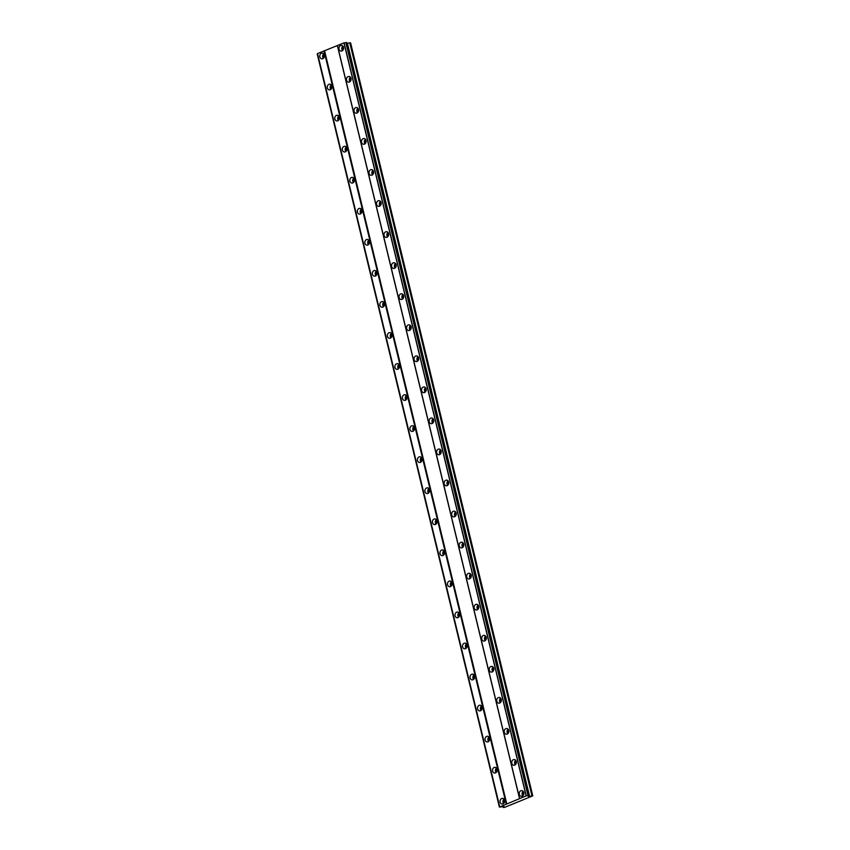 <?xml version="1.0" encoding="UTF-8"?>
<svg xmlns="http://www.w3.org/2000/svg" width="850" height="850" viewBox="0 0 850 850"><rect width="100%" height="100%" fill="white"/><g stroke="black" fill="none" stroke-linecap="round" stroke-linejoin="round"><path stroke-width="1.27" d="M519.318 794.367A2.869 2.327 -85.2 0 0 521.316 796.322A2.869 2.327 -85.2 0 0 523.791 792.561A2.869 2.327 -85.2 0 0 521.794 790.606A2.869 2.327 -85.2 0 0 519.318 794.367M523.175 791.339A2.869 2.327 -85.2 0 0 522.176 794.612A2.869 2.327 -85.2 0 0 522.793 795.834M339.033 49.151A2.869 2.327 -85.2 0 0 341.02 51.106A2.869 2.327 -85.2 0 0 343.506 47.345A2.869 2.327 -85.2 0 0 341.509 45.39A2.869 2.327 -85.2 0 0 339.033 49.151M342.89 46.112A2.869 2.327 -85.2 0 0 341.891 49.396A2.869 2.327 -85.2 0 0 342.507 50.617M346.545 80.198A2.869 2.327 -85.2 0 0 348.532 82.152A2.869 2.327 -85.2 0 0 351.018 78.391A2.869 2.327 -85.2 0 0 349.021 76.436A2.869 2.327 -85.2 0 0 346.545 80.198M350.402 77.169A2.869 2.327 -85.2 0 0 349.403 80.442A2.869 2.327 -85.2 0 0 350.019 81.664M354.057 111.254A2.869 2.327 -85.2 0 0 356.044 113.199A2.869 2.327 -85.2 0 0 358.53 109.448A2.869 2.327 -85.2 0 0 356.533 107.493A2.869 2.327 -85.2 0 0 354.057 111.254M357.914 108.216A2.869 2.327 -85.2 0 0 356.915 111.499A2.869 2.327 -85.2 0 0 357.531 112.721M361.569 142.301A2.869 2.327 -85.2 0 0 363.556 144.256A2.869 2.327 -85.2 0 0 366.042 140.494A2.869 2.327 -85.2 0 0 364.044 138.539A2.869 2.327 -85.2 0 0 361.569 142.301M365.426 139.273A2.869 2.327 -85.2 0 0 364.427 142.545A2.869 2.327 -85.2 0 0 365.043 143.767M369.081 173.357A2.869 2.327 -85.2 0 0 371.067 175.302A2.869 2.327 -85.2 0 0 373.554 171.541A2.869 2.327 -85.2 0 0 371.556 169.596A2.869 2.327 -85.2 0 0 369.081 173.357M372.938 170.319A2.869 2.327 -85.2 0 0 371.939 173.591A2.869 2.327 -85.2 0 0 372.555 174.824M376.592 204.404A2.869 2.327 -85.2 0 0 378.59 206.359A2.869 2.327 -85.2 0 0 381.066 202.597A2.869 2.327 -85.2 0 0 379.068 200.643A2.869 2.327 -85.2 0 0 376.592 204.404M380.449 201.376A2.869 2.327 -85.2 0 0 379.451 204.648A2.869 2.327 -85.2 0 0 380.067 205.87M384.104 235.45A2.869 2.327 -85.2 0 0 386.102 237.405A2.869 2.327 -85.2 0 0 388.578 233.644A2.869 2.327 -85.2 0 0 386.58 231.689A2.869 2.327 -85.2 0 0 384.104 235.45M387.961 232.422A2.869 2.327 -85.2 0 0 386.962 235.694A2.869 2.327 -85.2 0 0 387.579 236.916M391.616 266.507A2.869 2.327 -85.2 0 0 393.614 268.462A2.869 2.327 -85.2 0 0 396.089 264.701A2.869 2.327 -85.2 0 0 394.092 262.746A2.869 2.327 -85.2 0 0 391.616 266.507M395.473 263.479A2.869 2.327 -85.2 0 0 394.474 266.751A2.869 2.327 -85.2 0 0 395.091 267.973M399.128 297.553A2.869 2.327 -85.2 0 0 401.126 299.508A2.869 2.327 -85.2 0 0 403.601 295.747A2.869 2.327 -85.2 0 0 401.604 293.792A2.869 2.327 -85.2 0 0 399.128 297.553M402.985 294.525A2.869 2.327 -85.2 0 0 401.986 297.797A2.869 2.327 -85.2 0 0 402.603 299.019M406.64 328.61A2.869 2.327 -85.2 0 0 408.638 330.565A2.869 2.327 -85.2 0 0 411.113 326.804A2.869 2.327 -85.2 0 0 409.116 324.849A2.869 2.327 -85.2 0 0 406.64 328.61M410.497 325.571A2.869 2.327 -85.2 0 0 409.498 328.854A2.869 2.327 -85.2 0 0 410.114 330.076M414.152 359.656A2.869 2.327 -85.2 0 0 416.149 361.611A2.869 2.327 -85.2 0 0 418.625 357.85A2.869 2.327 -85.2 0 0 416.627 355.895A2.869 2.327 -85.2 0 0 414.152 359.656M418.009 356.628A2.869 2.327 -85.2 0 0 417.01 359.901A2.869 2.327 -85.2 0 0 417.626 361.123M421.664 390.713A2.869 2.327 -85.2 0 0 423.661 392.658A2.869 2.327 -85.2 0 0 426.137 388.896A2.869 2.327 -85.2 0 0 424.139 386.952A2.869 2.327 -85.2 0 0 421.664 390.713M425.521 387.674A2.869 2.327 -85.2 0 0 424.522 390.947A2.869 2.327 -85.2 0 0 425.138 392.179M429.176 421.759A2.869 2.327 -85.2 0 0 431.173 423.714A2.869 2.327 -85.2 0 0 433.649 419.953A2.869 2.327 -85.2 0 0 431.651 417.998A2.869 2.327 -85.2 0 0 429.176 421.759M433.033 418.731A2.869 2.327 -85.2 0 0 432.034 422.004A2.869 2.327 -85.2 0 0 432.65 423.226M436.688 452.816A2.869 2.327 -85.2 0 0 438.685 454.761A2.869 2.327 -85.2 0 0 441.161 450.999A2.869 2.327 -85.2 0 0 439.163 449.055A2.869 2.327 -85.2 0 0 436.688 452.816M440.544 449.777A2.869 2.327 -85.2 0 0 439.546 453.05A2.869 2.327 -85.2 0 0 440.162 454.272M444.199 483.862A2.869 2.327 -85.2 0 0 446.197 485.817A2.869 2.327 -85.2 0 0 448.672 482.056A2.869 2.327 -85.2 0 0 446.675 480.101A2.869 2.327 -85.2 0 0 444.199 483.862M448.056 480.834A2.869 2.327 -85.2 0 0 447.058 484.107A2.869 2.327 -85.2 0 0 447.674 485.329M451.711 514.909A2.869 2.327 -85.2 0 0 453.709 516.864A2.869 2.327 -85.2 0 0 456.184 513.102A2.869 2.327 -85.2 0 0 454.187 511.147A2.869 2.327 -85.2 0 0 451.711 514.909M455.568 511.881A2.869 2.327 -85.2 0 0 454.569 515.153A2.869 2.327 -85.2 0 0 455.186 516.375M459.223 545.966A2.869 2.327 -85.2 0 0 461.221 547.921A2.869 2.327 -85.2 0 0 463.696 544.159A2.869 2.327 -85.2 0 0 461.699 542.204A2.869 2.327 -85.2 0 0 459.223 545.966M463.08 542.938A2.869 2.327 -85.2 0 0 462.081 546.21A2.869 2.327 -85.2 0 0 462.697 547.432M466.735 577.012A2.869 2.327 -85.2 0 0 468.733 578.967A2.869 2.327 -85.2 0 0 471.208 575.206A2.869 2.327 -85.2 0 0 469.211 573.251A2.869 2.327 -85.2 0 0 466.735 577.012M470.592 573.984A2.869 2.327 -85.2 0 0 469.593 577.256A2.869 2.327 -85.2 0 0 470.209 578.478M474.247 608.069A2.869 2.327 -85.2 0 0 476.244 610.024A2.869 2.327 -85.2 0 0 478.72 606.263A2.869 2.327 -85.2 0 0 476.723 604.308A2.869 2.327 -85.2 0 0 474.247 608.069M478.104 605.03A2.869 2.327 -85.2 0 0 477.105 608.313A2.869 2.327 -85.2 0 0 477.721 609.535M481.759 639.115A2.869 2.327 -85.2 0 0 483.756 641.07A2.869 2.327 -85.2 0 0 486.232 637.309A2.869 2.327 -85.2 0 0 484.234 635.354A2.869 2.327 -85.2 0 0 481.759 639.115M485.616 636.087A2.869 2.327 -85.2 0 0 484.617 639.359A2.869 2.327 -85.2 0 0 485.233 640.581M489.271 670.172A2.869 2.327 -85.2 0 0 491.268 672.116A2.869 2.327 -85.2 0 0 493.744 668.355A2.869 2.327 -85.2 0 0 491.746 666.411A2.869 2.327 -85.2 0 0 489.271 670.172M493.127 667.133A2.869 2.327 -85.2 0 0 492.129 670.406A2.869 2.327 -85.2 0 0 492.745 671.638M496.783 701.218A2.869 2.327 -85.2 0 0 498.78 703.173A2.869 2.327 -85.2 0 0 501.256 699.412A2.869 2.327 -85.2 0 0 499.258 697.457A2.869 2.327 -85.2 0 0 496.783 701.218M500.639 698.19A2.869 2.327 -85.2 0 0 499.641 701.463A2.869 2.327 -85.2 0 0 500.257 702.684M504.294 732.264A2.869 2.327 -85.2 0 0 506.292 734.219A2.869 2.327 -85.2 0 0 508.767 730.458A2.869 2.327 -85.2 0 0 506.77 728.514A2.869 2.327 -85.2 0 0 504.294 732.264M508.151 729.236A2.869 2.327 -85.2 0 0 507.152 732.509A2.869 2.327 -85.2 0 0 507.769 733.731M511.806 763.321A2.869 2.327 -85.2 0 0 513.804 765.276A2.869 2.327 -85.2 0 0 516.279 761.515A2.869 2.327 -85.2 0 0 514.282 759.56A2.869 2.327 -85.2 0 0 511.806 763.321M515.663 760.293A2.869 2.327 -85.2 0 0 514.664 763.566A2.869 2.327 -85.2 0 0 515.281 764.787M500.151 802.124A2.869 2.327 -85.2 0 0 502.138 804.068A2.869 2.327 -85.2 0 0 504.624 800.317A2.869 2.327 -85.2 0 0 502.626 798.362A2.869 2.327 -85.2 0 0 500.151 802.124M504.007 799.085A2.869 2.327 -85.2 0 0 503.009 802.368A2.869 2.327 -85.2 0 0 503.625 803.59M319.855 56.897A2.869 2.327 -85.2 0 0 321.853 58.852A2.869 2.327 -85.2 0 0 324.328 55.091A2.869 2.327 -85.2 0 0 322.341 53.136A2.869 2.327 -85.2 0 0 319.855 56.897M323.712 53.869A2.869 2.327 -85.2 0 0 322.724 57.141A2.869 2.327 -85.2 0 0 323.329 58.363M327.367 87.954A2.869 2.327 -85.2 0 0 329.364 89.898A2.869 2.327 -85.2 0 0 331.84 86.137A2.869 2.327 -85.2 0 0 329.853 84.192A2.869 2.327 -85.2 0 0 327.367 87.954M331.224 84.915A2.869 2.327 -85.2 0 0 330.236 88.188A2.869 2.327 -85.2 0 0 330.841 89.409M334.879 119A2.869 2.327 -85.2 0 0 336.876 120.955A2.869 2.327 -85.2 0 0 339.352 117.194A2.869 2.327 -85.2 0 0 337.365 115.239A2.869 2.327 -85.2 0 0 334.879 119M338.736 115.972A2.869 2.327 -85.2 0 0 337.748 119.244A2.869 2.327 -85.2 0 0 338.353 120.466M342.391 150.046A2.869 2.327 -85.2 0 0 344.388 152.001A2.869 2.327 -85.2 0 0 346.864 148.24A2.869 2.327 -85.2 0 0 344.877 146.285A2.869 2.327 -85.2 0 0 342.391 150.046M346.248 147.018A2.869 2.327 -85.2 0 0 345.259 150.291A2.869 2.327 -85.2 0 0 345.876 151.512M349.902 181.103A2.869 2.327 -85.2 0 0 351.9 183.058A2.869 2.327 -85.2 0 0 354.376 179.297A2.869 2.327 -85.2 0 0 352.389 177.342A2.869 2.327 -85.2 0 0 349.902 181.103M353.759 178.075A2.869 2.327 -85.2 0 0 352.771 181.347A2.869 2.327 -85.2 0 0 353.388 182.569M357.414 212.149A2.869 2.327 -85.2 0 0 359.412 214.104A2.869 2.327 -85.2 0 0 361.888 210.343A2.869 2.327 -85.2 0 0 359.901 208.388A2.869 2.327 -85.2 0 0 357.414 212.149M361.271 209.121A2.869 2.327 -85.2 0 0 360.283 212.394A2.869 2.327 -85.2 0 0 360.899 213.616M364.926 243.206A2.869 2.327 -85.2 0 0 366.924 245.161A2.869 2.327 -85.2 0 0 369.399 241.4A2.869 2.327 -85.2 0 0 367.413 239.445A2.869 2.327 -85.2 0 0 364.926 243.206M368.783 240.167A2.869 2.327 -85.2 0 0 367.795 243.451A2.869 2.327 -85.2 0 0 368.411 244.673M372.438 274.252A2.869 2.327 -85.2 0 0 374.436 276.207A2.869 2.327 -85.2 0 0 376.911 272.446A2.869 2.327 -85.2 0 0 374.924 270.491A2.869 2.327 -85.2 0 0 372.438 274.252M376.295 271.224A2.869 2.327 -85.2 0 0 375.307 274.497A2.869 2.327 -85.2 0 0 375.923 275.719M379.95 305.309A2.869 2.327 -85.2 0 0 381.947 307.254A2.869 2.327 -85.2 0 0 384.423 303.493A2.869 2.327 -85.2 0 0 382.436 301.548A2.869 2.327 -85.2 0 0 379.95 305.309M383.807 302.271A2.869 2.327 -85.2 0 0 382.819 305.543A2.869 2.327 -85.2 0 0 383.435 306.776M387.462 336.356A2.869 2.327 -85.2 0 0 389.459 338.311A2.869 2.327 -85.2 0 0 391.935 334.549A2.869 2.327 -85.2 0 0 389.948 332.594A2.869 2.327 -85.2 0 0 387.462 336.356M391.319 333.328A2.869 2.327 -85.2 0 0 390.331 336.6A2.869 2.327 -85.2 0 0 390.947 337.822M394.974 367.402A2.869 2.327 -85.2 0 0 396.971 369.357A2.869 2.327 -85.2 0 0 399.447 365.596A2.869 2.327 -85.2 0 0 397.46 363.651A2.869 2.327 -85.2 0 0 394.974 367.402M398.841 364.374A2.869 2.327 -85.2 0 0 397.842 367.646A2.869 2.327 -85.2 0 0 398.459 368.868M402.486 398.459A2.869 2.327 -85.2 0 0 404.483 400.414A2.869 2.327 -85.2 0 0 406.959 396.652A2.869 2.327 -85.2 0 0 404.972 394.697A2.869 2.327 -85.2 0 0 402.486 398.459M406.353 395.431A2.869 2.327 -85.2 0 0 405.354 398.703A2.869 2.327 -85.2 0 0 405.971 399.925M409.998 429.505A2.869 2.327 -85.2 0 0 411.995 431.46A2.869 2.327 -85.2 0 0 414.471 427.699A2.869 2.327 -85.2 0 0 412.484 425.744A2.869 2.327 -85.2 0 0 409.998 429.505M413.865 426.477A2.869 2.327 -85.2 0 0 412.866 429.749A2.869 2.327 -85.2 0 0 413.483 430.971M417.509 460.562A2.869 2.327 -85.2 0 0 419.507 462.517A2.869 2.327 -85.2 0 0 421.983 458.756A2.869 2.327 -85.2 0 0 419.996 456.801A2.869 2.327 -85.2 0 0 417.509 460.562M421.377 457.534A2.869 2.327 -85.2 0 0 420.378 460.806A2.869 2.327 -85.2 0 0 420.994 462.028M425.021 491.608A2.869 2.327 -85.2 0 0 427.019 493.563A2.869 2.327 -85.2 0 0 429.505 489.802A2.869 2.327 -85.2 0 0 427.507 487.847A2.869 2.327 -85.2 0 0 425.021 491.608M428.889 488.58A2.869 2.327 -85.2 0 0 427.89 491.853A2.869 2.327 -85.2 0 0 428.506 493.074M432.533 522.665A2.869 2.327 -85.2 0 0 434.531 524.609A2.869 2.327 -85.2 0 0 437.017 520.859A2.869 2.327 -85.2 0 0 435.019 518.904A2.869 2.327 -85.2 0 0 432.533 522.665M436.401 519.626A2.869 2.327 -85.2 0 0 435.402 522.909A2.869 2.327 -85.2 0 0 436.018 524.131M440.056 553.711A2.869 2.327 -85.2 0 0 442.043 555.666A2.869 2.327 -85.2 0 0 444.529 551.905A2.869 2.327 -85.2 0 0 442.531 549.95A2.869 2.327 -85.2 0 0 440.056 553.711M443.913 550.683A2.869 2.327 -85.2 0 0 442.914 553.956A2.869 2.327 -85.2 0 0 443.53 555.178M447.567 584.768A2.869 2.327 -85.2 0 0 449.554 586.713A2.869 2.327 -85.2 0 0 452.041 582.951A2.869 2.327 -85.2 0 0 450.043 581.007A2.869 2.327 -85.2 0 0 447.567 584.768M451.424 581.729A2.869 2.327 -85.2 0 0 450.426 585.002A2.869 2.327 -85.2 0 0 451.042 586.234M455.079 615.814A2.869 2.327 -85.2 0 0 457.066 617.769A2.869 2.327 -85.2 0 0 459.553 614.008A2.869 2.327 -85.2 0 0 457.555 612.053A2.869 2.327 -85.2 0 0 455.079 615.814M458.936 612.786A2.869 2.327 -85.2 0 0 457.938 616.059A2.869 2.327 -85.2 0 0 458.554 617.281M462.591 646.861A2.869 2.327 -85.2 0 0 464.578 648.816A2.869 2.327 -85.2 0 0 467.064 645.054A2.869 2.327 -85.2 0 0 465.067 643.11A2.869 2.327 -85.2 0 0 462.591 646.861M466.448 643.832A2.869 2.327 -85.2 0 0 465.449 647.105A2.869 2.327 -85.2 0 0 466.066 648.327M470.103 677.918A2.869 2.327 -85.2 0 0 472.09 679.872A2.869 2.327 -85.2 0 0 474.576 676.111A2.869 2.327 -85.2 0 0 472.579 674.156A2.869 2.327 -85.2 0 0 470.103 677.918M473.96 674.889A2.869 2.327 -85.2 0 0 472.961 678.162A2.869 2.327 -85.2 0 0 473.578 679.384M477.615 708.964A2.869 2.327 -85.2 0 0 479.602 710.919A2.869 2.327 -85.2 0 0 482.088 707.157A2.869 2.327 -85.2 0 0 480.091 705.202A2.869 2.327 -85.2 0 0 477.615 708.964M481.472 705.936A2.869 2.327 -85.2 0 0 480.473 709.208A2.869 2.327 -85.2 0 0 481.089 710.43M485.127 740.021A2.869 2.327 -85.2 0 0 487.114 741.976A2.869 2.327 -85.2 0 0 489.6 738.214A2.869 2.327 -85.2 0 0 487.603 736.259A2.869 2.327 -85.2 0 0 485.127 740.021M488.984 736.992A2.869 2.327 -85.2 0 0 487.985 740.265A2.869 2.327 -85.2 0 0 488.601 741.487M492.639 771.067A2.869 2.327 -85.2 0 0 494.626 773.022A2.869 2.327 -85.2 0 0 497.112 769.261A2.869 2.327 -85.2 0 0 495.114 767.306A2.869 2.327 -85.2 0 0 492.639 771.067M496.496 768.039A2.869 2.327 -85.2 0 0 495.497 771.311A2.869 2.327 -85.2 0 0 496.113 772.533M504.241 802.867A1.838 1.498 94.8 0 1 504.486 799.903M323.946 57.641A1.838 1.498 94.8 0 1 324.201 54.676M331.457 88.698A1.838 1.498 94.8 0 1 331.712 85.733M338.969 119.744A1.838 1.498 94.8 0 1 339.224 116.779M346.492 150.801A1.838 1.498 94.8 0 1 346.736 147.836M354.004 181.847A1.838 1.498 94.8 0 1 354.248 178.883M361.516 212.904A1.838 1.498 94.8 0 1 361.76 209.929M369.027 243.95A1.838 1.498 94.8 0 1 369.272 240.986M376.539 275.007A1.838 1.498 94.8 0 1 376.784 272.032M384.051 306.053A1.838 1.498 94.8 0 1 384.296 303.089M391.563 337.099A1.838 1.498 94.8 0 1 391.808 334.135M399.075 368.156A1.838 1.498 94.8 0 1 399.319 365.192M406.587 399.203A1.838 1.498 94.8 0 1 406.831 396.238M414.099 430.259A1.838 1.498 94.8 0 1 414.343 427.295M421.611 461.306A1.838 1.498 94.8 0 1 421.855 458.341M429.123 492.362A1.838 1.498 94.8 0 1 429.367 489.388M436.634 523.409A1.838 1.498 94.8 0 1 436.879 520.444M444.146 554.455A1.838 1.498 94.8 0 1 444.391 551.491M451.658 585.512A1.838 1.498 94.8 0 1 451.902 582.548M459.17 616.558A1.838 1.498 94.8 0 1 459.414 613.594M466.682 647.615A1.838 1.498 94.8 0 1 466.926 644.651M474.194 678.661A1.838 1.498 94.8 0 1 474.438 675.697M481.706 709.718A1.838 1.498 94.8 0 1 481.95 706.743M489.217 740.764A1.838 1.498 94.8 0 1 489.462 737.8M496.729 771.821A1.838 1.498 94.8 0 1 496.974 768.846M523.409 795.122A1.838 1.498 94.8 0 1 523.664 792.157M343.124 49.895A1.838 1.498 94.8 0 1 343.379 46.931M350.636 80.952A1.838 1.498 94.8 0 1 350.891 77.977M358.147 111.998A1.838 1.498 94.8 0 1 358.402 109.034M365.659 143.044A1.838 1.498 94.8 0 1 365.914 140.08M373.171 174.101A1.838 1.498 94.8 0 1 373.426 171.137M380.683 205.148A1.838 1.498 94.8 0 1 380.938 202.183M388.195 236.204A1.838 1.498 94.8 0 1 388.45 233.24M395.707 267.251A1.838 1.498 94.8 0 1 395.962 264.286M403.219 298.308A1.838 1.498 94.8 0 1 403.474 295.332M410.731 329.354A1.838 1.498 94.8 0 1 410.986 326.389M418.243 360.411A1.838 1.498 94.8 0 1 418.498 357.436M425.754 391.457A1.838 1.498 94.8 0 1 426.009 388.493M433.266 422.503A1.838 1.498 94.8 0 1 433.521 419.539M440.778 453.56A1.838 1.498 94.8 0 1 441.033 450.596M448.29 484.606A1.838 1.498 94.8 0 1 448.545 481.642M455.802 515.663A1.838 1.498 94.8 0 1 456.057 512.699M463.314 546.709A1.838 1.498 94.8 0 1 463.569 543.745M470.826 577.766A1.838 1.498 94.8 0 1 471.081 574.791M478.337 608.812A1.838 1.498 94.8 0 1 478.592 605.848M485.849 639.869A1.838 1.498 94.8 0 1 486.104 636.894M493.361 670.916A1.838 1.498 94.8 0 1 493.616 667.951M500.873 701.962A1.838 1.498 94.8 0 1 501.128 698.997M508.385 733.019A1.838 1.498 94.8 0 1 508.64 730.054M515.897 764.065A1.838 1.498 94.8 0 1 516.152 761.101M499.694 806.565L317.528 53.582L343.953 42.893L346.651 42.553L528.827 795.547L526.129 795.887L499.396 807.107L502.913 806.607L504.114 806.714L503.189 807.426L504.571 807.394L532.769 795.876L531.941 795.802L349.775 42.819L350.604 42.893L532.769 795.876M528.806 795.568L528.413 796.301L529.614 796.407L531.941 795.802M346.853 43.371L349.775 42.819M499.396 807.107L317.581 53.911M528.158 795.483L345.993 42.5M526.267 795.855L344.101 42.872M345.844 42.532L528.009 795.515M343.953 42.893L526.129 795.887M519.616 798.511L337.45 45.528M337.376 45.677L519.541 798.66M506.759 803.824L324.594 50.841M324.031 50.947L506.196 803.93M499.418 807.075L317.252 54.081M317.507 53.614L499.672 806.607M503.189 807.426L502.987 806.618M529.614 796.407L347.448 43.424"/></g></svg>
